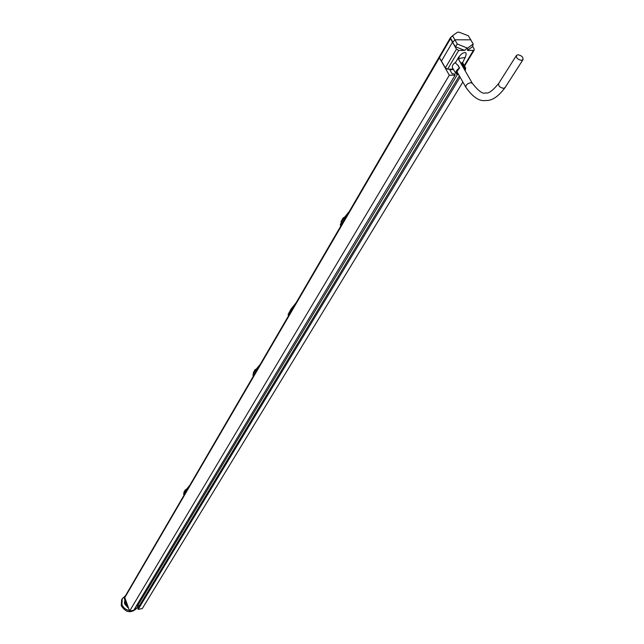<?xml version="1.0" encoding="UTF-8"?>
<svg xmlns="http://www.w3.org/2000/svg" width="644" height="644" viewBox="0 0 644 644"><rect width="100%" height="100%" fill="white"/><g stroke="black" fill="none" stroke-linecap="round" stroke-linejoin="round"><path stroke-width="0.97" d="M465.193 70.888L465.66 68.014L464.871 68.691L464.783 70.172M458.335 74.092L456.894 73.247L456.717 72.088L459.381 68.071C456.451 70.051 455.356 71.967 456.081 73.819L458.745 74.809M462.706 62.879L465.652 68.014L464.308 65.543L463.841 65.688L465.193 68.159M463.116 65.801L461.193 63.515L462.271 63.032L463.543 65.028L463.841 65.688L463.116 65.801L464.871 68.691M461.193 63.515L459.075 60.23M458.222 65.535L457.643 64.955M459.381 68.071L457.771 64.947L459.566 68.014M457.522 65.044L455.437 62.895M455.244 63.007L455.018 62.629C452.66 64.569 451.838 66.34 452.555 67.934L456.041 73.754M459.261 56.35L458.85 58.491L465.226 57.445L462.561 62.613M462.537 62.549L462.11 62.782L463.994 64.98L462.682 65.165M460.975 63.225L462.07 62.693M458.85 58.491L458.914 59.498M439.804 55.907L439.409 57.767L449.311 75.227L455.131 75.163L454.374 73.835L452.136 73.859L449.729 69.624L453.545 69.584M439.409 57.767L124.807 597.584L129.605 611.067L449.311 75.227M129.605 611.067L133.743 610.254L455.131 75.163M138.879 606.592L138.227 604.78L136.866 605.046M462.867 82.03L142.292 608.564L138.178 609.377L137.816 608.355L459.349 75.863M124.807 597.584L439.562 56.302M457.312 74.68L138.227 604.78M138.178 609.377L460.106 77.183M293.825 306.576L288.544 315.632M288.528 315.6L288.093 314.586L290.919 309.241L295.894 303.01M346.657 215.853L340.958 225.633M347.567 214.283L340.716 225.786M348.984 211.844L343.695 218.614L343.188 217.873L341.062 221.592L343.163 217.97M343.759 218.509L348.815 212.142M344.121 217.744L348.968 211.876M340.354 224.643L341.143 222.856M340.708 225.762L340.37 225.102L341.183 222.945M341.159 222.832L340.354 225.07M341.151 222.172L341.191 222.792M344.298 217.463L343.445 217.728M344.234 217.567L343.188 217.873L344.363 217.358M341.916 223.709L341.231 222.848L343.695 218.614L344.371 219.483M343.349 218.38L341.079 222.019M187.694 488.828L184.12 494.97M188.386 487.637L184.087 495.019M189.578 485.592L185.569 490.648L185.327 489.843L183.854 492.314L185.206 490.028M185.601 490.583L189.417 485.866M186.011 489.794L189.569 485.608M183.629 494.069L184.031 493.175M183.604 494.278L183.991 493.248L183.862 494.914M183.983 492.861L183.983 493.368M183.951 492.773L184.007 493.224M186.164 489.553L185.375 489.834M186.108 489.641L185.231 489.939L186.261 489.4M184.522 494.045L184.015 493.312L185.561 490.656L186.068 491.388M185.335 490.398L183.878 492.563M257.922 368.215L253.47 375.863M258.711 366.863L253.406 375.983M260.007 364.641L255.443 370.437L255.04 369.696L253.39 372.594L255.016 369.793M255.491 370.348L259.846 364.923M255.885 369.567L259.999 364.657M252.947 374.897L253.535 373.568M252.939 375.186L253.47 373.705L253.229 375.83M253.486 373.27L253.478 373.818M253.446 373.15L253.494 373.665M256.054 369.302L255.225 369.576M255.99 369.398L255.04 369.696L256.135 369.173M254.098 374.534L253.519 373.745L255.443 370.437L256.022 371.234M255.169 370.179L253.366 372.957M138.275 604.925L136.56 605.561M138.444 605.384L136.423 605.779M128.293 607.381L127.633 607.509L125.564 602.124L124.348 598.429L124.783 596.98M128.067 606.761L127.633 607.509M137.929 604.845L138.074 605.263M126.095 601.214L125.564 602.124M128.333 607.501L127.923 607.574M125.065 600.594C124.059 602.253 124.791 604.233 127.262 606.535M124.34 602.446L125.049 600.554M439.723 56.044L450.349 37.899L450.478 38.712L439.45 57.638L445.358 67.902L447.596 69.174L453.263 69.117M465.226 57.445C466.723 53.637 466.361 52.075 464.139 52.752C462.625 52.88 460.742 54.458 458.496 57.477L455.413 62.661M450.478 38.712L456.459 49.105L458.705 50.433L464.678 50.425L467.238 48.026L467.777 48.026L467.472 50.417L473.404 50.409L474.209 50.055L474.145 49.081L472.599 46.231M441.365 61.212L452.491 42.198L455.477 46.714L457.296 44.009L452.523 35.742L457.538 32.2L459.116 32.208L468.381 35.798L473.179 44.017L467.777 48.026M464.678 50.425L455.477 46.714M452.523 35.742L450.381 37.867L452.901 42.198L454.881 39.791L470.893 39.831M450.349 37.899L453.505 35.042M439.45 57.638L439.337 56.809M467.472 50.417L472.471 46.706L473.179 44.017M467.238 48.026L457.296 44.009M124.815 600.232L124.63 603.895L127.504 607.187M129.412 610.52C125.757 609.755 123.254 607.727 121.909 604.426L122.296 598.646L125.363 595.869M137.953 605.481L137.027 607.606L133.823 610.11M136.391 608.58L136.254 608.797C130.643 613.491 125.636 612.436 121.233 605.634L121.627 599.894L122.183 598.864M127.407 611.389L126.578 611.092M518.034 54.756C521.648 55.561 523.29 57.195 522.976 59.667L521.382 60.343C517.776 59.546 516.126 57.912 516.432 55.44L518.034 54.756M290.919 309.241L291.434 310.408M439.28 56.93L124.815 596.891M289.301 314.063L288.794 312.904M124.381 597.729L124.759 597.077M124.348 598.429L124.815 597.624M473.404 50.409L464.292 65.519M458.705 50.433L447.596 69.174M456.459 49.105L445.358 67.902M458.037 65.591L459.695 68.063M505.105 87.56L503.479 88.325C499.929 87.568 498.311 85.95 498.649 83.487L516.391 55.513M522.976 59.667L505.057 87.632C498.384 96.608 491.936 100.899 485.721 100.504C479.394 101.543 472.785 97.147 465.886 87.326C465.709 85 467.335 83.454 470.764 82.674L472.35 83.35C478.621 91.239 483.04 94.402 485.608 92.841C488.184 94 492.531 90.885 498.649 83.487M463.994 64.98L464.308 65.543M288.77 314.98L292.199 309.088M439.715 56.052L450.583 37.392M474.209 50.055L464.566 66.026M136.254 608.797L137.027 607.606M472.35 83.35L457.989 58.33M465.862 87.278L456.87 71.524"/></g></svg>
